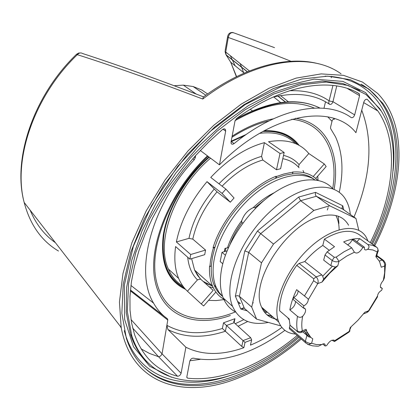 <?xml version="1.0" encoding="UTF-8"?>
<svg xmlns="http://www.w3.org/2000/svg" width="420" height="420" viewBox="0 0 420 420"><rect width="100%" height="100%" fill="white"/><g stroke="black" fill="none" stroke-linecap="round" stroke-linejoin="round"><path stroke-width="0.63" d="M174.09 85.722L183.32 85.123L193.132 86.531L201.815 89.99L207.611 93.954M193.132 86.531L205.816 95.235M183.32 85.123L196.24 94.07M236.591 76.629L230.696 62.202L226.18 55.052L247.286 71.804M277.825 96.086L285.301 102.039M331.202 77.773L331.7 76.319M325.516 101.798L323.988 108.255M76.414 54.395L77.338 54.679C113.663 66.239 155.474 81.029 202.766 99.041L203.275 97.099L203.716 96.768M374.693 245.789C403.788 188.953 409.043 125.654 377.638 93.408L362.476 82.052L343.513 75.348L321.153 73.899L296.032 78.136L269.026 88.252L241.196 104.129L213.759 125.302L187.982 150.964L165.086 179.986L146.139 211.029L131.938 242.645L122.981 273.404L119.443 302.017L121.175 327.427C131.738 385.865 186.317 400.04 240.298 377.149C261.377 368.413 281.705 355.709 301.282 339.045M373.758 245.123C399.935 193.421 406.403 136.7 382.746 103.231L368.75 88.967L350.254 79.674L327.673 76.162L301.691 79.028L273.315 88.594L243.805 104.79L214.646 127.082L187.388 154.492L163.527 185.624L144.333 218.809L130.725 252.268L123.207 284.277L121.847 313.346L126.352 338.289C141.719 386.169 191.373 396.065 240.676 375.454C261.303 366.933 281.216 354.548 300.41 338.294M371.459 243.469C396.029 194.05 401.814 140.306 379.512 108.423L365.983 94.511L348.08 85.454L326.204 82.026L301.04 84.808L273.562 94.091L245.002 109.793L216.799 131.397L190.454 157.941L167.407 188.081L148.885 220.196L135.776 252.556L128.567 283.51L127.334 311.608L131.786 335.695C146.669 381.313 194.14 390.989 241.605 371.301C261.119 363.305 280.009 351.687 298.274 336.446M226.18 55.052L225.692 52.211L228.286 37.49C229.268 33.327 231.326 31.862 234.465 33.101L274.544 47.649M249.407 70.948L225.01 51.471L225.986 54.747L247.422 71.752M58.501 251.055C41.501 240.938 30.061 224.737 24.171 202.451C12.694 159.611 34.115 96.075 77.338 54.679C79.023 52.852 80.766 52.463 82.577 53.508M82.577 53.513L82.588 53.519C117.805 64.99 158.141 79.443 203.584 96.868M141.031 348.847L149.436 353.419L158.529 356.722C159.978 356.695 161.149 355.74 162.041 353.866L166.877 325.316L167.932 329.537L185.892 347.23C202.351 355.378 221.666 355.53 243.852 347.697L245.028 342.384L251.643 339.864L250.451 345.156C261.062 340.709 271.535 334.803 281.878 327.448M185.892 347.23L181.099 373.286L162.047 353.855M132.683 328.088L158.529 356.722L177.524 376.241C179.183 376.205 180.374 375.223 181.099 373.286M177.524 376.241C156.949 370.87 142.601 356.921 134.489 334.378L131.549 322.817L130.022 310.102L129.964 296.352L131.434 281.71L134.453 266.343L139.02 250.43L145.11 234.181L152.665 217.817L161.606 201.553L171.822 185.619L183.178 170.252L195.515 155.662L208.651 142.054L222.406 129.617C223.781 128.614 224.81 128.62 225.503 129.633L224.432 128.877M222.973 129.224L225.656 131.129L225.503 129.633M225.656 131.129L219.45 164.866L200.309 150.486M367.012 99.225L367.269 99.377C365.899 98.91 364.754 99.797 363.836 102.044L355.929 132.704C332.677 102.669 270.312 112.964 219.45 164.866M367.269 99.377L377.879 111.001C399.52 142.097 394.065 194.36 370.298 242.634M347.172 88.389L359.562 95.666L354.664 114.891C353.792 117.075 352.653 117.983 351.256 117.611C326.135 99.225 278.439 107.315 234.113 143.577L231.152 141.451M359.562 95.666L359.095 93.66C331.354 76.923 283.563 84.178 236.696 118.424L234.98 121.097L231.032 142.081L231.173 143.535L231.761 144.128L232.869 144.218L234.113 143.577M297.192 335.517C261.975 364.754 221.088 382.084 187.635 378.157L186.884 377.591L186.853 376.829L189.809 361.1C190.523 359.195 191.688 358.213 193.316 358.155C221.797 363.437 252.326 354.17 284.912 330.362M120.209 326.188L121.296 328.088M134.201 343.697L135.34 344.663M339.245 192.302C343.833 170.945 342.584 152.45 335.506 136.82L330.624 128.583L330.561 127.218L332 121.306C332.377 119.716 333.186 119.039 334.415 119.28L333.585 118.293M353.976 217.088C370.844 176.741 373.427 141.115 361.73 110.203M195.631 155.536L195.248 157.789L194.25 157.07M192.785 158.728L194.234 159.773L195.248 157.789M194.234 159.773C150.864 206.062 134.3 271.861 153.557 303.109C157.185 309.545 161.789 314.758 167.375 318.748L130.421 290.052M130.347 290.845L167.774 320.03L167.638 319.043M167.774 320.03L166.877 325.316C182.579 333.947 201.08 335.008 222.369 328.487L225.372 331.244L226.569 325.469L234.176 322.712L250.682 337.701L251.643 339.864M208.541 300.384L216.279 300.562L224.411 299.549M215.523 292.441L203.648 305.959L201.238 303.938L213.171 290.367L200.791 279.305L200.403 279.048L197.458 279.883L187.446 291.239L201.238 303.938M207.013 181.65L222.085 193.41L225.887 189.121L234.05 197.983L230.312 202.209L217.025 191.809L207.013 181.65C190.843 200.975 180.626 221.078 176.374 241.957L188.969 238.355L192.785 239.127L205.559 250.073L204.708 254.683L189.877 259.161L175.602 246.566C173.953 258.962 174.972 269.588 178.658 278.439C180.821 283.553 183.75 287.821 187.446 291.239M189.877 259.161L190.701 254.51L205.559 250.073M176.374 241.957L190.701 254.51M264.416 142.653L280.024 153.484L284.151 152.502L280.586 168.735L276.486 169.764L262.82 160.02L261.566 156.387L264.416 142.653C245.816 147.677 227.929 159.269 210.756 177.434L225.887 189.121M298.552 167.191L299.05 164.619L308.826 153.531C299.817 142.632 286.382 138.695 268.527 141.724L284.151 152.502M308.826 153.531L324.293 163.958L326.161 166.525L315.693 178.442M318.082 180.338L317.725 176.127M222.075 295.974C218.715 293.26 216.101 289.716 214.226 285.338C211.922 279.877 210.956 273.446 211.318 266.038L209.89 266.485L209.548 266.191C209.16 273.814 210.142 280.429 212.504 286.041C215.355 292.625 219.734 297.339 225.65 300.179M209.89 266.485L210.556 260.111L212.221 252.1L213.397 247.984L214.841 247.553C223.487 218.815 250.688 188.118 276.129 178.106L284.54 175.282L292.53 173.885C301.261 173.203 308.443 175.025 314.081 179.345M275.667 178.295L276.113 176.253C249.926 186.422 221.834 218.111 213.05 247.695L213.397 247.984M276.113 176.253L276.476 176.516L283.71 174.027L290.656 172.567L292.892 172.31L292.53 173.885M317.594 180.238C311.551 173.975 303.193 171.245 292.525 172.053L292.892 172.31M240.282 303.481L238.387 303.329M222.705 296.578L218.946 292.252L216.059 286.96C213.764 281.505 212.803 275.074 213.181 267.656C214.358 244.451 230.958 214.163 253.449 195.069C275.94 175.928 301.024 170.352 314.816 179.823M211.318 266.038L212.431 257.045L214.841 247.553M224.306 251.638L224.936 248.435L228.491 247.579M230.197 243.91C232.974 236.644 236.828 229.567 241.763 222.679L241.726 220.652C243.91 214.547 247.732 210.221 253.181 207.669L255.103 207.548L265.34 199.364M241.763 222.679L243.028 222.91M255.476 208.394L255.103 207.548M225.089 251.402L225.928 248.141M263.009 308.406L262.054 308.149M225.409 255.234L221.986 252.347L227.12 250.782M221.986 252.347L220.185 261.566L222.773 263.786M237.568 301.392L240.419 303.481M332.771 188.722C321.368 175.549 296.935 176.836 272.396 193.998C247.874 211.097 226.779 242.251 221.702 268.49C219.492 280.171 220.017 290.031 223.277 298.064C225.944 304.416 230.029 309.046 235.541 311.966M265.072 312.911L267.346 312.165M268.343 322.423C251.003 325.794 239.08 320.439 232.57 306.358C222.841 283.726 239.873 239.096 270.464 211.281C300.935 183.215 335.192 179.839 346.054 200.209C348.348 204.32 349.776 209.087 350.332 214.515M343.812 209.916L342.778 205.795L315.556 192.365L298.683 197.053L257.46 231.026L244.818 250.908L248.708 252.368L261.492 262.857L273.514 244.062L313.892 210.399L329.684 205.779L355.971 218.495L358.785 230.27M244.818 250.908L235.363 296.142L237.489 295.638L239.19 296.168L251.722 307.115L261.492 262.857M235.363 296.142L240.765 308.999L243.395 307.907L244.398 308.369L256.589 319.132L251.722 307.115M280.733 325.889L256.589 319.132M342.778 205.795L342.038 207.448L342.52 208.95L355.971 218.495M257.46 231.026L273.514 244.062M298.683 197.053L300.573 200.718L313.892 210.399M315.556 192.365L315.315 194.581L316.129 196.119L329.684 205.779M348.579 225.241C343.256 215.77 333.632 212.888 319.715 216.594C286.031 224.9 249.223 283.091 261.66 307.235C264.768 314.423 270.181 318.481 277.893 319.415M307.052 332.656L305.387 333.092M295.517 334.068C287.453 333.459 281.867 329.453 278.759 322.051C271.598 304.978 285.401 270.307 309.131 248.22C332.771 225.923 359.063 222.401 366.749 238.266L367.889 240.902M297.565 331.795L296.819 331.154C296.357 330.75 298.62 333.281 300.977 332.514L302.337 330.787C300.599 331.916 298.94 331.937 297.365 330.844L296.767 330.986L290.015 325.185L289.186 318.948L279.641 310.8C279.384 296.945 285.08 281.783 296.73 265.319L299.114 263.424L304.778 261.539C310.406 255.008 316.407 249.638 322.791 245.417L324.397 239.132C339.245 230.48 350.879 229.016 359.31 234.738L376.761 247.291L372.645 245.353L367.805 244.482C369.448 246.131 369.385 247.727 367.626 249.281C366.098 250.21 365.043 250.173 364.455 249.17L364.392 247.207L362.864 247.475L352.312 239.794L353.84 239.542L364.392 247.207M290.105 329.395L289.333 328.724L289.952 324.912M289.233 319.961L287.674 317.656M329.233 250.278L322.791 245.417M324.397 239.132L334.509 246.692L327.127 251.874L325.012 255.003L332.168 260.458C334.535 261.896 336.808 262.196 338.993 261.35L336.163 257.129L334.304 257.308L327.127 251.874M362.864 247.475C359.709 252.583 356.895 254.158 354.417 252.21L351.703 247.837L343.655 241.91C349.598 239.442 354.963 238.366 359.762 238.675L367.805 244.482M347.707 244.892L350.327 242.802L352.312 239.794M356.9 241.768L359.762 238.675M303.156 307.818L305.435 309.068C305.981 311.173 305.056 313.572 302.673 316.26C300.972 317.646 299.245 317.678 297.481 316.36L289.847 309.907C290.939 303.513 293.207 296.762 296.646 289.658L308.07 298.872L308.28 299.675C307.991 302.306 306.526 304.364 303.881 305.839L303.156 307.818L293.055 299.423L293.758 297.455C296.741 295.717 298.158 293.496 298.022 290.787M296.73 265.319L313.714 278.801L313.604 280.718L304.416 296.021M289.847 309.907C293.449 307.744 295.344 304.936 295.533 301.481M303.881 305.839L293.758 297.455M377.491 296.032L368.571 310.779L368.928 310.826L377.522 296.83L377.491 296.032C377.895 293.585 379.26 291.685 381.591 290.336L382.326 288.493L380.447 287.075M382.326 288.493L380.609 287.59C380.021 285.59 380.924 283.206 383.318 280.445L384.368 277.893L385.439 265.078M301.46 332.325L306.127 330.472L306.127 329.312L306.82 331.49C308.107 334.761 310.096 337.202 312.795 338.809L311.608 343.287L308.474 344.663L312.559 345.839L317.026 346.195L318.591 346.138L321.762 344.573C323.426 343.518 324.529 343.507 325.075 344.531L325.106 346.017L326.613 345.618C329.6 340.851 332.309 339.197 334.75 340.651L334.446 341.523L331.931 340.231M325.106 346.017L322.754 344.017M310.984 337.517L308.259 336.53L302.757 331.821M321.762 344.573L316.349 344.552L311.608 343.287C309.766 343.639 307.687 342.983 305.371 341.334L289.317 327.479M308.474 344.663L307.414 344.169M351.062 326.855L348.81 332.246L334.772 341.366M334.75 340.651L349.172 331.417L350.285 327.521L357.845 320.387L364.781 312.275L368.571 310.779L366.487 312.711L363.52 313.887M376.625 256.037L382.142 260.043C384.127 261.828 384.967 263.818 384.668 266.007L385.633 264.49L385.208 262.852M367.626 249.281L372.839 249.958L377.218 251.906L378.336 251.123L377.701 248.483M383.318 280.445L384.631 272.874L384.668 266.007L381.245 267.241L379.533 261.487L375.842 256.662L377.218 251.906C378.299 250.084 378.147 248.546 376.761 247.291M335.255 267.094L337.817 265.734L329.595 273.294L322.056 282.056L323.615 279.09L335.255 267.094L330.808 265.618L323.683 260.143L325.012 255.003M323.615 279.09L322.712 276.208L321.804 274.88L304.778 261.539M322.056 282.056L317.762 283.579C318.612 281.195 318.066 278.954 316.123 276.859L299.114 263.424M308.28 299.675L317.762 283.579L313.604 280.718M290.015 325.185L290.987 326.02M310.721 337.292L306.127 330.472M313.205 176.568L324.293 163.958M276.486 169.764L280.024 153.484M230.312 202.209L222.085 193.41M245.028 342.384L243.044 340.599L241.763 346.416L225.372 331.244C203.485 338.452 184.338 337.885 167.932 329.537M243.852 347.697L241.763 346.416M250.682 337.701L243.044 340.599L223.535 322.796L222.369 328.487M234.113 322.649L234.948 318.696L233.725 321.731L234.176 322.712M332.955 85.407L328.786 102.055L328.855 103.399L329.6 104.339C331.007 104.727 332.131 103.84 332.966 101.692L336.761 85.916M164.483 316.496L130.426 289.973M213.05 247.695L214.977 247.123M276.129 178.106L276.476 176.516M252.31 110.754L250.215 109.321M288.419 101.834L280.544 95.597M225.152 50.647L227.593 36.766L228.286 37.49C247.475 44.294 268.364 52.222 290.95 61.273M30.135 210.137C35.868 224.059 44.289 234.911 55.398 242.686M202.766 99.041C255.428 58.7 311.042 51.886 341.082 73.841M141.419 364.901C164.252 388.327 201.873 389.608 239.447 374.278C260.064 365.788 279.967 353.43 299.15 337.207M372.404 244.146C398.522 192.497 404.917 135.807 381.213 102.338C376.178 95.23 369.889 89.408 362.344 84.861M393.046 170.935C398.99 120.041 375.438 77.306 325.022 76.157M124.262 330.629C137.12 379.397 184.159 392.354 232.276 374.724M381.392 111.258L365.573 92.6L342.893 81.396L314.16 79.128L280.865 86.793L245.175 104.591L209.806 131.733L177.681 166.341L151.499 205.643L133.334 246.356L124.331 285.206L124.624 319.373L133.518 346.789L149.693 366.24L171.523 377.281M359.867 90.552L342.699 83.444L322.345 81.086L299.344 83.879L274.444 92.043L248.561 105.525L222.763 123.984L198.166 146.774L175.886 172.966L156.912 201.411L142.06 230.848L131.859 259.98L126.588 287.606L126.226 312.685L130.52 334.388C134.138 345.203 139.424 354.128 146.375 361.163M230.48 55.991L235.148 65.798M235.116 120.582C266.406 103.12 292.793 98.952 314.281 108.077M327.747 116.849L332 121.306M234.948 318.696L223.535 322.796M243.763 319.662L235.268 323.705M334.115 189.273C340.41 153.515 326.513 122.992 295.47 118.293M273.32 118.834C260.064 121.275 246.341 127.05 232.145 136.174M207.443 155.846C169.181 192.197 147.383 247.191 155.211 281.768C162.86 316.586 195.368 328.104 230.359 315.494M208.037 156.292C170.289 191.987 148.643 246.188 156.245 280.376C163.674 314.806 195.709 326.314 230.265 313.903L235.494 311.897M241.5 309.209L244.083 307.933M252.803 303.072L253.286 302.778M327.332 210.016L328.135 207.58M328.503 206.414L328.603 206.099M332.698 188.638C338.746 152.722 323.825 122.498 291.774 119.259M269.026 120.881C256.988 123.638 244.619 129.108 231.929 137.298M299.14 145.373C291.328 134.967 279.673 130.085 264.18 130.725M246.267 134.426L231.21 141.141M208.908 156.944C185.246 177.749 167.428 208.561 163.28 235.1C160.109 262.82 167.533 280.901 185.556 289.349M297.628 144.58C289.706 134.888 278.219 130.457 263.161 131.281M245.091 135.251L231.236 141.509M209.144 157.122C185.95 177.46 168.336 207.512 163.895 233.651C160.361 260.967 167.207 279.101 184.433 288.062M297.208 144.375C289.228 134.873 277.751 130.583 262.778 131.497M244.592 135.608L231.378 141.614M209.26 157.211C186.207 177.408 168.661 207.228 164.131 233.247C160.487 260.432 167.155 278.586 184.133 287.7M295.365 143.556C286.744 134.836 274.806 131.434 259.544 133.35M210.546 158.177C174.489 188.711 155.374 241.831 168.378 269.036C171.665 276.575 176.51 282.266 182.91 286.099C176.474 282.298 171.633 276.607 168.378 269.036L178.658 278.439M209.139 286.766L213.281 287.747M203.165 281.395L212.552 286.156M299.072 167.774C294.94 163.023 289.517 159.994 282.791 158.686M262.82 160.02C248.756 164.089 235.179 172.809 222.085 186.186M217.025 191.809C204.446 206.95 196.371 222.726 192.785 239.127M191.63 258.631L194.591 270.107L197.327 275.105L200.791 279.305M241.726 220.652C235.263 229.415 230.538 238.413 227.556 247.648M274.234 192.738C266.989 196.24 259.97 201.217 253.181 207.669M339.129 229.698C339.071 224.228 337.995 219.508 335.895 215.539M262.348 308.763L263.807 309.094M338.93 223.461L338.179 216.2M263.524 310.832L265.645 310.69M270.853 317.405L272.638 316.748M240.765 308.999L247.212 310.853M244.403 308.375L239.405 296.336L248.708 252.368L260.531 233.793L300.573 200.718L316.334 196.287L342.82 209.218M272.296 316.449L267.115 314.947M351.703 247.837L344.001 251.79L336.163 257.129M297.481 316.36C296.541 321.815 296.504 326.639 297.365 330.844M306.92 335.386L305.371 341.334L305.371 342.578L305.834 343.093M385.214 262.862L383.623 260.442L382.142 260.043L379.312 261.046M334.304 257.308L332.168 260.458L330.808 265.618M337.817 265.734L338.993 261.35L346.784 256.048L354.417 252.21M321.804 274.88L316.123 276.859L313.714 278.801M302.673 316.26C301.613 321.752 301.502 326.592 302.337 330.787L306.127 329.312M290.068 325.353L296.767 330.986M376.588 256.667L376.131 256.09M332.336 266.296L322.712 276.208M304.4 331.175L308.259 336.53M187.714 257.25C188.69 266.894 191.94 274.439 197.458 279.883M214.1 189.178C201.012 204.908 192.638 221.303 188.969 238.355M261.566 156.387C246.839 160.587 232.638 169.712 218.962 183.771M299.05 164.619C295.066 159.989 289.889 156.912 283.521 155.384M303.844 172.263L302.993 170.499M238.093 326.267L247.664 321.505M319.914 108.024C297.439 97.004 269.194 101.131 235.179 120.409M272.9 97.167C296.153 91.912 315.053 94.3 329.6 104.339M354.664 114.891L332.966 101.692L329.248 100.963C318.591 93.534 305.33 90.132 289.459 90.767M187.635 378.157L186.827 377.333M189.908 360.749L200.072 359.389M162.041 353.866L131.003 319.557M240.203 63.672L243.653 72.665M280.66 102.564L273.73 96.968M244.198 73.111L230.696 62.202L236.397 76.724M121.175 327.427L24.171 202.451C12.206 158.959 33.563 95.44 76.55 54.264L78.687 53.009L81.165 52.952M369.196 89.66L370.335 90.169M361.09 84.184C369.164 88.82 375.869 94.873 381.213 102.338L382.746 103.231M131.786 335.695L130.52 334.388C134.305 345.86 139.976 355.189 147.525 362.371M318.659 63.814C287.616 55.424 244.125 66.644 203.275 97.099M233.153 32.545C230.066 32.204 228.212 33.611 227.593 36.766M278.014 96.049L285.521 102.023M377.879 111.001L363.694 102.606M212.405 285.952L206.472 283.605M200.413 279.048L194.591 270.107L212.504 286.041M214.226 285.338L216.059 286.96M262.752 309.53L264.668 309.844M264.253 311.881L266.668 311.577M223.277 298.064L232.57 306.358M243.395 307.907L244.325 308.175M266.826 314.701L272.008 316.202M239.4 296.331L244.398 308.369M278.759 322.051L261.66 307.235M305.435 309.068L303.965 307.85M334.877 340.93L333.753 339.985M325.075 344.531L324.209 343.802M308.48 344.657L305.371 342.578L289.333 328.724M349.135 331.957L350.018 330.771M367.427 312.275L368.86 310.916M376.787 255.481L382.93 259.938M308.07 298.872L305.644 296.882M304.432 331.165L309.094 337.082M334.415 119.28L333.469 118.256M319.809 108.024C297.418 96.936 269.504 100.59 236.061 118.996M359.41 93.959L356.428 92.211M153.557 303.109L130.924 285.448M241.721 67.389L240.151 63.63M376.504 256.452L377.879 251.716M306.82 331.49L306.358 331.096"/></g></svg>
